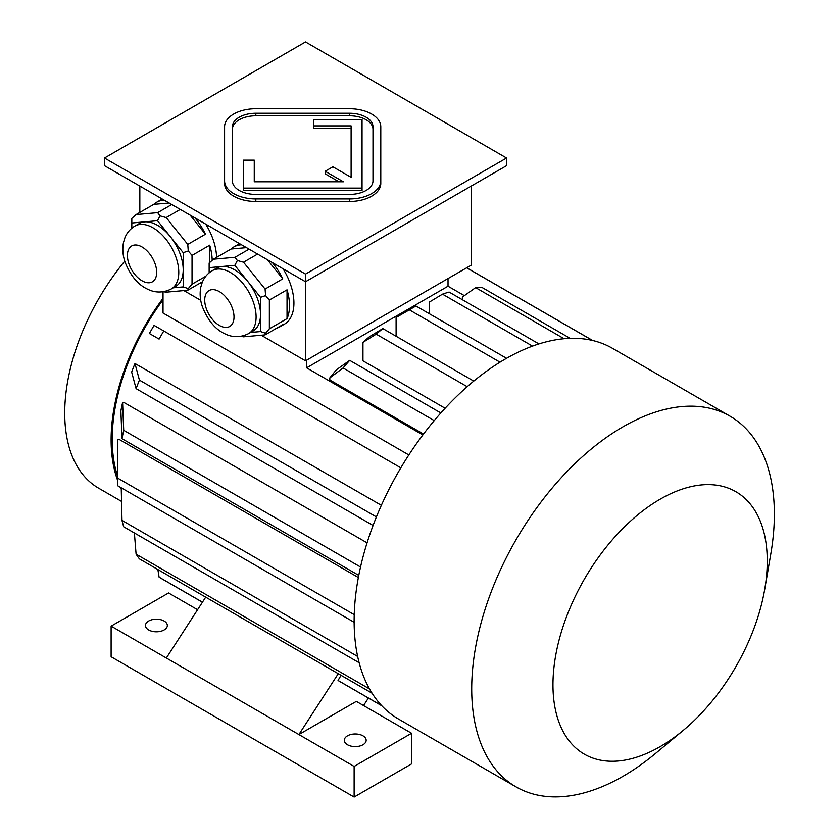 <?xml version="1.0" encoding="UTF-8"?>
<svg xmlns="http://www.w3.org/2000/svg" width="839" height="839" viewBox="0 0 839 839"><rect width="100%" height="100%" fill="white"/><g stroke="black" fill="none" stroke-linecap="round" stroke-linejoin="round"><path stroke-width="1.26" d="M372.977 129.321A23.429 13.529 0 0 0 349.548 115.792L255.822 115.792A23.429 13.529 0 0 0 232.382 129.321M254.259 181.79L254.259 160.144L243.32 160.144L243.32 188.104L362.049 188.104L362.049 119.558L313.618 119.558L313.618 128.419L351.111 128.419L351.111 177.323L332.884 166.804L325.154 171.261L343.382 181.79L254.259 181.79L254.259 162.693M325.154 171.261L325.154 173.82L338.956 181.79M243.32 188.104L243.32 190.652L362.049 190.652L362.049 188.104M104.487 158.015L305.522 274.091L506.567 158.015L305.522 41.95L104.487 158.015L104.487 165.671L305.522 281.747L506.567 165.671L506.567 158.015M224.579 180.888L224.579 183.437A31.242 18.038 0 0 0 255.822 201.475L349.548 201.475A31.242 18.038 0 0 0 380.791 183.437L380.791 126.773A31.242 18.038 0 0 0 349.548 108.734L255.822 108.734A31.242 18.038 0 0 0 224.579 126.773L224.579 180.888A31.242 18.038 0 0 0 255.822 198.927L349.548 198.927A31.242 18.038 0 0 0 380.791 180.888M212.246 270.693A36.329 20.975 60 0 1 230.41 272.486A36.329 20.975 60 0 1 254.144 304.505A36.329 20.975 60 0 1 248.575 333.618C237.72 339.082 229.057 335.789 225.754 334.195C215.717 329.905 207.915 320.708 202.335 306.613C200.091 299.974 199.588 293.461 200.815 287.085L202.23 282.418C204.244 277.394 207.579 273.483 212.246 270.693L216.661 268.134A36.329 20.975 60 0 1 221.989 266.498L209.142 267.641L209.142 272.843M234.826 265.344L221.989 266.498A36.329 20.975 60 0 1 234.826 269.938A36.329 20.975 60 0 1 247.673 281.327L234.826 265.344L237.364 260.51L234.993 257.29L249.078 249.152M260.52 297.31L247.673 281.327A36.329 20.975 60 0 1 260.52 314.436L260.52 297.31L265.585 295.622L265.093 289.056L282.774 278.852L267.4 259.733M250.609 332.443L260.52 331.562L260.52 314.436A36.329 20.975 60 0 1 253 331.069L248.575 333.618M240.751 336.376L243.509 336.817L265.093 334.887L282.774 324.683A46.082 26.607 60 0 1 279.964 326.759A46.082 26.607 60 0 1 276.765 328.154M265.093 334.887L265.585 333.251L269.361 328.825L287.032 318.621L287.032 289.833A46.082 26.607 60 0 1 287.032 318.621M260.52 331.562L265.585 333.251M269.361 328.825L269.361 300.037L287.032 289.833M269.361 300.037L265.585 295.622M246.446 247.641L231.071 249.015L213.4 259.209L209.142 263.037L209.142 267.641M213.4 259.209L234.993 257.29M265.093 289.056L243.509 262.208L257.594 254.07M243.509 262.208L237.364 260.51M272.318 262.576A46.082 26.607 60 0 1 282.774 278.852M231.071 249.015A46.082 26.607 60 0 1 233.882 246.939A46.082 26.607 60 0 1 241.527 244.799M134.922 226.048A36.329 20.975 60 0 1 153.086 227.841A36.329 20.975 60 0 1 176.819 259.859A36.329 20.975 60 0 1 171.25 288.973C160.396 294.447 151.733 291.154 148.43 289.56C138.393 285.26 130.59 276.073 125.011 261.978C122.767 255.329 122.263 248.816 123.49 242.44L124.906 237.773C126.92 232.749 130.255 228.848 134.922 226.048L139.337 223.499A36.329 20.975 60 0 1 144.665 221.853L131.817 222.996L131.817 228.208M157.512 220.709L144.665 221.853A36.329 20.975 60 0 1 157.512 225.292A36.329 20.975 60 0 1 170.348 236.682L157.512 220.709L160.039 215.875L157.669 212.645L171.754 204.506M183.196 252.665L170.348 236.682A36.329 20.975 60 0 1 183.196 269.791L183.196 252.665L188.261 250.976L187.768 244.422L205.45 234.217L190.075 215.088M169.132 202.996L153.747 204.37L136.075 214.574L131.817 218.392L131.817 222.996M163.427 291.741L166.185 292.171L187.768 290.242L202.514 281.736M187.768 290.242L188.261 288.606L192.037 284.18L205.828 276.22M173.285 287.808L183.196 286.917L188.261 288.606M209.708 262.471L209.708 245.198A46.082 26.607 60 0 1 212.183 260.216M192.037 284.18L192.037 255.402L209.708 245.198M192.037 255.402L188.261 250.976M183.196 286.917L183.196 269.791A36.329 20.975 60 0 1 175.676 286.424L171.25 288.973M187.768 244.422L166.185 217.563L180.27 209.425M166.185 217.563L160.039 215.875M136.075 214.574L157.669 212.645M194.994 217.93A46.082 26.607 60 0 1 205.45 234.217M202.262 282.324A46.082 26.607 60 0 1 199.441 283.509M153.747 204.37A46.082 26.607 60 0 1 156.557 202.293A46.082 26.607 60 0 1 164.203 200.154M139.83 212.403L139.83 186.08M261.202 335.233L305.522 360.822L471.224 265.166L471.224 186.08M305.522 360.822L305.522 274.091M233.882 246.939L238.297 244.39A46.082 26.607 60 0 1 239.629 243.698M283.047 268.763A46.082 26.607 60 0 1 284.379 324.2L279.964 326.759M156.557 202.293L160.973 199.745A46.082 26.607 60 0 1 162.305 199.053M205.723 224.128A46.082 26.607 60 0 1 216.588 257.374M183.877 290.588L200.741 300.331M448.026 286.214L448.026 278.558L306.634 360.193L306.634 367.839L448.026 286.214L464.345 295.632M422.856 434.938L306.634 367.839M423.527 434.057L329.832 379.962L329.832 377.865L343.088 367.975A210.893 121.76 120 0 1 349.706 360.351L336.46 369.758A192.152 110.937 120 0 0 329.832 377.865M445.11 408.247L362.962 360.822L362.962 342.343L376.218 334.163A210.893 121.76 120 0 1 382.846 328.594L369.59 336.596A192.152 110.937 120 0 0 362.962 342.343M163.028 299.827A162.462 93.8 120 0 0 117.743 476.72M358.368 577.505L118.897 439.248L117.785 439.877L117.775 478.157A210.893 121.76 120 0 0 117.743 481.995A210.893 121.76 120 0 0 117.775 485.802L354.131 622.265M367.073 542.833L123.658 402.301L122.599 402.584L123.711 430.302L360.539 567.028M381.357 505.309L134.974 363.528L139.41 380.098L376.396 516.929M159.095 339.092L149.405 333.502A164.025 94.702 120 0 1 154.093 325.385L163.783 330.975A210.893 121.76 120 0 0 159.095 339.092L150.181 333.953M408.845 454.948L163.028 313.031L163.028 291.794M592.512 340.456L466.662 267.798M369.527 688.934L136.096 554.17A210.893 121.76 -60 0 0 139.41 558.879L372.076 693.213M134.376 532.964L136.096 554.17M121.236 487.795L122.001 520.4A210.893 121.76 120 0 0 123.711 526.808L359.134 662.726M357.645 656.455L122.001 520.4M354.226 614.662L117.775 478.157M358.777 575.386L122.001 438.682A210.893 121.76 -60 0 1 123.711 430.302M122.001 438.682L120.879 410.974A164.025 94.702 -60 0 1 122.599 402.584M373.061 525.455L136.096 388.646A210.893 121.76 -60 0 1 139.41 380.098M136.096 388.646L131.66 372.076A164.025 94.702 -60 0 1 134.974 363.528M400.822 467.826L163.783 330.975M381.672 705.651L338.054 680.46L341.033 675.29M381.797 705.777L340.372 681.855A210.893 121.76 -60 0 1 338.054 680.46M157.868 569.534L159.095 577.148L202.461 602.182M440.842 412.956L349.706 360.351M434.235 420.601L343.088 367.975M564.091 338.715L475.64 287.641L462.383 297.058L462.383 299.722M570.121 338.337L482.268 287.609A210.893 121.76 -60 0 0 475.64 287.641M473.773 381.084L382.846 328.594M467.197 386.685L376.218 334.163M538.932 343.917L449.127 292.066A210.893 121.76 120 0 0 442.499 294.153L429.243 302.155L429.243 313.671M532.503 346.108L442.499 294.153M506.536 358.295L415.987 306.025A210.893 121.76 120 0 0 412.673 307.892A210.893 121.76 120 0 0 409.359 309.853L396.102 317.509L396.102 336.24M500.002 362.175L409.359 309.853M124.749 261.149A164.025 94.702 120 0 0 64.718 413.124A164.025 94.702 120 0 0 98.687 488.214L121.55 501.407M163.028 298.296A164.025 94.702 120 0 0 111.115 439.909A164.025 94.702 120 0 0 117.743 480.705M120.564 487.417A164.025 94.702 120 0 0 121.256 488.822M117.785 439.877A164.025 94.702 120 0 0 117.743 443.737L117.743 481.995M202.43 602.224L161.413 578.543A210.893 121.76 -60 0 1 159.095 577.148M411.571 733.276L356.334 701.383L298.894 734.555L354.131 766.437L411.571 733.276L411.571 763.889L354.131 797.05L111.115 656.748L111.115 626.135L298.894 734.555L338.264 673.686M197.574 609.722L168.555 592.974L111.115 626.135M347.503 744.759A10.938 6.313 0 0 0 359.417 746.123A10.938 6.313 0 0 0 366.171 740.292A10.938 6.313 0 0 0 355.233 733.978A10.938 6.313 0 0 0 344.294 740.292A10.938 6.313 0 0 0 347.503 744.759M354.131 766.437L354.131 797.05M148.671 629.963A10.938 6.313 0 0 0 160.585 631.327A10.938 6.313 0 0 0 167.339 625.495A10.938 6.313 0 0 0 156.4 619.182A10.938 6.313 0 0 0 145.462 625.495A10.938 6.313 0 0 0 148.671 629.963M205.702 597.158L166.342 658.017M363.549 705.547L368.405 698.048M412.673 307.892L399.416 315.548A192.152 110.937 120 0 0 396.102 317.509M764.749 589.156L770.821 553.813A214.018 123.564 120 0 0 730.045 416.196A214.018 123.564 120 0 0 623.031 426.789A214.018 123.564 120 0 0 483.222 615.386A214.018 123.564 120 0 0 516.027 786.877A214.018 123.564 120 0 0 655.605 753.391L683.166 730.454A151.534 87.487 120 0 0 764.749 589.156A151.534 87.487 120 0 0 660.115 499.215A151.534 87.487 120 0 0 553.593 697.828A151.534 87.487 120 0 0 683.166 730.454M730.045 416.196L612.47 348.311A214.018 123.564 120 0 0 505.466 358.914A214.018 123.564 120 0 0 354.131 621.028A214.018 123.564 120 0 0 398.452 719.002L516.027 786.877M232.382 180.888A23.429 13.529 0 0 0 255.822 194.417L349.548 194.417A23.429 13.529 0 0 0 372.977 180.888L372.977 126.773A23.429 13.529 0 0 0 349.548 113.244L255.822 113.244A23.429 13.529 0 0 0 232.382 126.773L232.382 180.888M313.618 125.871L351.111 125.871L351.111 177.323M142.043 246.981A20.713 11.956 60 0 1 154.722 279.66A20.713 11.956 60 0 1 129.363 265.019A20.713 11.956 60 0 1 142.043 246.981M219.367 291.615A20.713 11.956 60 0 1 232.046 324.305A20.713 11.956 60 0 1 206.688 309.664A20.713 11.956 60 0 1 219.367 291.615M255.822 198.927L255.822 201.475M349.548 198.927L349.548 201.475M255.822 113.244L255.822 115.792M349.548 113.244L349.548 115.792M592.691 340.498L466.715 267.767"/></g></svg>
